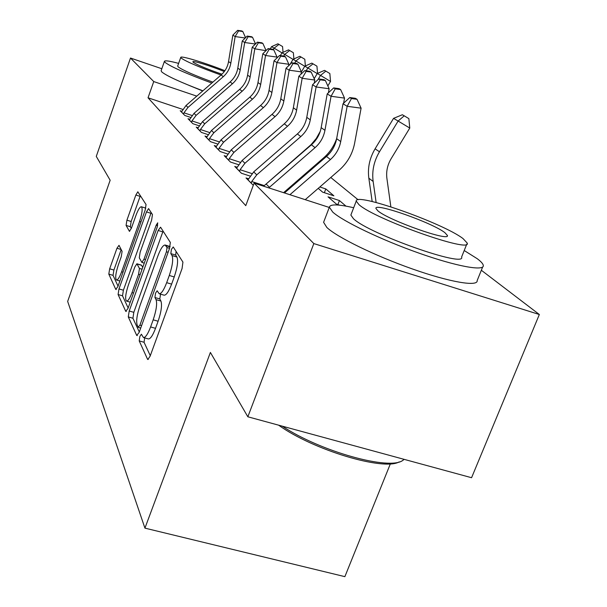 <?xml version="1.0" encoding="UTF-8"?>
<svg xmlns="http://www.w3.org/2000/svg" width="607" height="607" viewBox="0 0 607 607"><rect width="100%" height="100%" fill="white"/><g stroke="black" fill="none" stroke-linecap="round" stroke-linejoin="round"><path stroke-width="0.91" d="M139.853 336.498L139.208 340.899L147.539 359.215L147.82 359.519L150.111 356.195L182.077 268.506L182.927 262.087L173.238 246.966L171.424 249.325L170.825 253.62L172.031 255.547C173.412 259.212 172.494 265.858 169.285 275.479L166.675 282.665C163.799 290.154 161.318 293.849 159.216 293.75L157.137 290.783L155.544 293.166L154.922 297.513L156.045 299.63C157.319 303.561 156.363 310.291 153.184 319.828L150.604 326.93C147.835 334.161 145.445 337.697 143.442 337.538L141.385 334.214L139.853 336.498M144.686 337.894L144.056 342.272L150.286 355.717M176.083 251.404L175.704 255.092L176.925 257.027L172.031 255.547M160.567 294.145L159.785 298.94L160.931 301.057L156.045 299.63M202.715 90.974L188.952 85.352M119.01 245.342L116.961 248.248L109.67 268.795L108.805 274.106L115.778 289.425L117.895 286.565L145.232 209.939L146.052 204.529L137.827 191.797L135.847 195.029L126.916 220.189L126.081 225.417L129.45 231.328L131.416 228.149L135.938 215.447C138.07 209.734 139.876 206.835 141.34 206.752C142.82 208.33 142.22 213.254 139.557 221.525L121.635 271.769C119.571 277.278 117.857 280.024 116.483 280.009C115.034 278.264 115.649 273.249 118.319 264.956L121.241 256.753L122.098 251.374L119.01 245.342M182.783 109.412L148.032 97.788L245.774 205.652L254.105 183.132L329.26 207.45M148.032 97.788L153.746 81.566L130.49 58.037L161.819 68.735M481.343 270.259L539.342 314.509L471.571 477.717L247.846 416.789L210.386 352.439L144.936 528.136L67.658 301.421L110.155 180.241L96.278 156.401L130.49 58.037M247.846 416.789L313.834 243.582L254.105 183.132M129.2 310.996L128.289 316.922L136.712 335.428L139.124 332.454L169.497 248.513L170.347 242.451L160.567 227.185L158.146 230.47L129.2 310.996L133.813 312.324L132.925 318.25L139.291 331.991M125.74 311.323L118.092 294.524L118.98 288.924L146.477 211.919L148.571 208.588L152.456 214.529L151.629 220.106L140.149 252.171L139.284 257.838L141.879 262.421L143.996 259.128L156.174 225.22L157.714 222.822L157.259 226.942L128.001 308.402L125.74 311.323L126.286 311.482M144.936 528.136L344.875 576.65L390.377 463.801M189.688 119.275L187.995 118.706L192.882 123.699L199.088 125.763M206.911 136.696L204.991 136.059L210.5 141.689L217.541 144.003M226.381 156.378L224.188 155.658L230.44 162.039L238.498 164.672M318.25 188.36L322.605 192.138L333.873 195.811L325.792 188.929L324.358 192.707M319.843 186.979L325.792 188.929M248.567 178.777L246.032 177.957L253.301 185.302M358.107 199.764L330.777 177.487M345.975 206.13L339.427 200.553L337.887 204.589M339.427 200.553L328.03 196.835L336.445 204.127L339.738 205.196M237.102 167.206L234.75 166.439L241.427 173.253L250.084 176.068M303.993 176.007L303.379 175.476M303.895 175.028L304.608 175.264M216.335 146.226L214.286 145.551L220.151 151.538L227.678 154.003M198.041 127.728L196.243 127.129L201.425 132.425L208.026 134.61M181.797 111.286L180.203 110.755L184.824 115.474L190.659 117.417M196.789 96.134L153.746 81.566M539.342 314.509L313.834 243.582M143.442 337.538L148.328 338.926C150.354 339.085 152.752 335.557 155.529 328.341L150.604 326.93M160.931 301.057C162.228 304.987 161.295 311.717 158.108 321.24L155.529 328.341M159.216 293.75L164.118 295.192C166.235 295.29 168.738 291.61 171.614 284.129L166.675 282.665M176.925 257.027C178.337 260.699 177.441 267.338 174.232 276.951L171.614 284.129M163.086 231.115L133.813 312.324M138.221 327.234L139.906 325.132L166.432 251.768L167.031 247.535L165.127 245.016C163.063 245.031 160.627 248.718 157.835 256.078L140.042 305.42C137.007 314.487 136.044 320.989 137.144 324.927L138.221 327.234M170.104 246.548L165.127 245.016M128.153 307.961L122.523 295.814L118.092 294.524M151.196 212.556L123.396 290.214L122.523 295.814M128.335 285.153C125.52 293.887 124.913 299.205 126.522 301.102C128.001 301.155 129.822 298.333 131.977 292.62L138.593 274.197L139.458 268.423L136.894 263.779L134.83 267.012L128.335 285.153M136.894 263.779L141.423 265.13L142.736 267.376M145.779 208.14L141.34 206.752M140.361 195.644L131.158 221.494L130.33 226.722L131.309 228.444M121.18 249.576L113.904 270.047L113.039 275.35L118.046 286.14M390.855 206.828L386.902 178.39C386.029 171.5 387.448 164.922 391.151 158.67L409.778 128.062L398.124 121.051L379.466 151.78C373.912 161.204 371.803 171.091 373.146 181.447L376.135 202.518M404.216 115.808L398.124 121.051L393.556 118.365L402.358 114.746L404.216 115.808L408.86 118.615L409.778 128.062M393.556 118.365L375.088 148.821C369.587 158.154 367.501 167.957 368.844 178.223L372.174 201.547M284.478 192.958L326.498 156.462C331.9 151.659 335.292 145.726 336.657 138.677L343.008 103.729L347.151 106.301L351.461 98.554L357.03 99.305L355.33 98.296L349.784 97.545L351.461 98.554M289.918 194.718L330.443 159.52C335.899 154.664 339.328 148.685 340.717 141.568L347.151 106.301L361.097 108.167L354.602 143.335C352.5 153.966 347.371 162.911 339.214 170.157L305.222 199.673M361.097 108.167L357.03 99.305M349.784 97.545L343.008 103.729M320.253 131.378L316.262 138.479L311.027 144.709L264.303 185.605L311.406 144.8C316.619 140.164 319.874 134.443 321.179 127.637L327.219 93.888L331.058 96.278L335.246 88.842L340.626 89.57L339.055 88.637L333.691 87.909L335.246 88.842M268.787 187.882L315.079 147.638C320.337 142.956 323.622 137.19 324.942 130.323L331.058 96.278L344.533 98.099L343.615 103.175M336.71 138.411C334.047 146.067 329.669 152.577 323.577 157.926L283.583 192.669M344.533 98.099L340.626 89.57M333.691 87.909L327.219 93.888M251.222 183.261L251.723 181.531L256.753 174.854L300.791 136.583C305.86 132.068 309.024 126.499 310.283 119.86L316.103 86.968L312.529 84.745L306.778 117.356L310.283 119.86M306.778 117.356C305.533 123.942 302.4 129.466 297.369 133.942L253.718 171.88L247.944 179.907M323.918 79.661L318.728 78.94L320.177 79.813L325.382 80.526L323.918 79.661M320.177 79.813L316.103 86.968L329.138 88.751L328.417 92.78M251.723 181.531L264.303 185.605M329.138 88.751L325.382 80.526M318.728 78.94L312.529 84.745M353.676 207.746C338.243 204.195 330.14 203.998 329.373 207.162L332.697 212.04C342.909 221.373 381.15 239.78 418.8 253.066C456.51 266.427 484.409 271.473 483.293 265.441C483.051 263.795 481.025 261.549 477.223 258.696L464.211 250.524M323.956 221.365L323.599 222.299L326.816 227.428C336.862 237.125 374.914 255.782 412.502 268.992C450.144 282.278 478.134 286.944 477.178 280.54L482.664 266.997M466.821 244.037L461.608 257.004C466.396 268.264 368.919 233.885 353.502 218.755L350.861 215.068L351.127 214.37M463.058 238.604C442.996 223.065 354.496 191.88 356.233 201.099L358.942 204.62C374.625 219.173 472.254 253.741 467.208 243.066L463.058 238.604M377.812 210.781C388.457 220.28 450.265 242.147 447.397 235.44L444.901 232.678C432.442 222.769 374.413 202.313 375.915 208.406L377.812 210.781M282.202 426.144C320.132 451.441 389.869 470.812 402.911 460.318L404.209 459.37M399.186 461.889C383.609 471.153 313.045 449.946 278.605 425.166M178.625 63.394C169.785 61.011 165.058 60.313 164.444 61.292L165.15 62.46C171.159 66.907 186.706 73.773 211.805 83.06M164.444 61.292L161.113 70.738L161.803 71.967C166.849 76.012 180.552 82.294 202.92 90.8M212.875 82.135C194.452 75.374 182.912 70.313 178.246 66.952L177.676 66.072L180.757 57.369L181.341 58.211C187.093 62.035 200.333 67.635 221.047 75.018M224.909 70.693C204.68 62.703 180.772 55.434 180.757 57.369M224.294 71.543C210.91 66.034 192.722 60.359 192.844 61.755L193.254 62.324C197.859 65.23 207.427 69.183 221.95 74.198M239.59 171.386L240.076 169.717L244.932 163.26L287.468 126.286C292.369 121.924 295.419 116.536 296.618 110.11L302.165 78.295L298.834 76.216L293.348 107.78L296.618 110.11M293.348 107.78C292.157 114.146 289.137 119.496 284.281 123.82L242.102 160.483L236.525 168.253M309.805 71.285L304.782 70.587L306.133 71.398L311.179 72.096L309.805 71.285M306.133 71.398L302.165 78.295L314.79 80.033L314.244 83.136M302.521 128.047L300.344 130.945M240.076 169.717L251.981 173.594M314.79 80.033L311.179 72.096M304.782 70.587L298.834 76.216M228.725 160.286L229.196 158.677L233.885 152.433L275.024 116.658C279.759 112.439 282.703 107.227 283.848 101.005L289.152 70.192L286.034 68.25L280.791 98.82L283.848 101.005M280.791 98.82C279.652 104.988 276.731 110.17 272.035 114.351L231.237 149.83L225.857 157.357M296.626 63.462L291.747 62.779L293.014 63.538L297.9 64.221L296.626 63.462M293.014 63.538L289.152 70.192L301.391 71.892L300.996 74.168M229.196 158.677L240.273 162.304M301.391 71.892L297.9 64.221M291.747 62.779L286.034 68.25M327.848 85.928L330.534 81.437L320.511 75.42L318.007 79.616M325.845 71.118L320.511 75.42L317.271 73.508L324.525 70.366L325.845 71.118L329.844 73.53L330.534 81.437M317.271 73.508L314.183 78.69M307.089 172.251L307.233 173.192M304.714 174.315L304.502 175.567M317.787 164.027L317.643 163.086M314.38 141.818L314.274 141.135M218.543 149.899L218.998 148.343L223.535 142.288L263.362 107.651C267.953 103.562 270.798 98.509 271.898 92.476L276.974 62.604L274.045 60.783L269.03 90.428L271.898 92.476M269.03 90.428C267.937 96.414 265.115 101.43 260.562 105.481L221.054 139.845L215.857 147.152M284.281 56.132L279.546 55.472L280.738 56.178L285.48 56.846L284.281 56.132M280.738 56.178L276.974 62.604L288.849 64.266L288.583 65.814M218.998 148.343L229.34 151.735M288.849 64.266L285.48 56.846M279.546 55.472L274.045 60.783M317.218 73.599L304.805 66.178L311.816 63.12L316.937 66.171L317.56 73.386M313.053 63.826L307.848 67.969L306.178 70.784M304.805 66.178L301.383 71.922M208.99 140.141L209.438 138.639L213.831 132.766L252.429 99.191C256.875 95.231 259.621 90.322 260.676 84.472L265.54 55.487L262.793 53.78L257.983 82.544L260.676 84.472M257.983 82.544C256.936 88.356 254.204 93.228 249.796 97.158L211.494 130.475L206.463 137.561M272.695 49.258L268.097 48.606L269.212 49.273L273.818 49.926L272.695 49.258M269.212 49.273L265.54 55.487L277.073 57.111L276.921 58.006M209.438 138.639L219.104 141.833M277.073 57.111L273.818 49.926M268.097 48.606L262.793 53.78M304.752 66.262L293.075 59.281L299.85 56.299L304.805 59.243L305.367 65.935M301.011 56.959L295.943 60.966L294.623 63.181M293.075 59.281L290.009 64.448M200.007 130.975L200.439 129.511L204.703 123.813L242.14 91.24C246.45 87.393 249.113 82.628 250.13 76.945L254.803 48.803L252.216 47.194L247.595 75.139L250.13 76.945M247.595 75.139C246.586 80.777 243.946 85.511 239.666 89.32L202.503 121.658L197.624 128.54M261.799 42.794L257.33 42.156L258.385 42.786L262.861 43.423L261.799 42.794M258.385 42.786L254.803 48.803L265.957 50.692M200.439 129.511L209.506 132.516M266.01 50.389L262.861 43.423M257.33 42.156L252.216 47.194M293.029 59.357L282.012 52.779L288.575 49.865L293.363 52.718L293.879 58.925M289.676 50.495L284.721 54.372L283.719 56.056M282.012 52.779L280.358 55.586M191.546 122.333L191.964 120.922L196.099 115.376L232.451 83.743C236.639 80.01 239.219 75.382 240.197 69.858L244.689 42.505L242.254 40.988L237.8 68.151L240.197 69.858M237.8 68.151C236.836 73.637 234.272 78.235 230.114 81.937L194.028 113.35L189.301 120.042M251.533 36.708L247.193 36.086L248.18 36.678L252.535 37.3L251.533 36.708M191.964 120.922L200.485 123.752M255.426 44.03L244.689 42.505L248.18 36.678M255.532 43.932L252.535 37.3M247.193 36.086L242.254 40.988M281.974 52.855L271.572 46.64L277.93 43.803L282.566 46.557L283.037 52.323M278.97 44.394L274.129 48.143L273.264 49.599M271.572 46.64L270.229 48.909M183.557 114.184L183.974 112.811L187.98 107.424L223.308 76.672C227.375 73.045 229.878 68.545 230.827 63.174L235.144 36.564L232.845 35.13L228.558 61.557L230.827 63.174M228.558 61.557C227.625 66.899 225.144 71.368 221.1 74.972L186.023 105.504L181.44 112.014M241.852 30.965L237.625 30.35L238.559 30.911L242.8 31.518L241.852 30.965M183.974 112.811L191.987 115.482M245.251 38.013L235.144 36.564L238.559 30.911M245.577 37.687L242.8 31.518M237.625 30.35L232.845 35.13M144.056 342.272L139.208 340.899M175.704 255.092L170.825 253.62M159.785 298.94L154.922 297.513M158.108 321.24L153.184 319.828M174.232 276.951L169.285 275.479M148.267 359.42L147.539 359.215M162.782 231.889L158.146 230.47M137.341 335.603L136.712 335.428M132.925 318.25L128.289 316.922M141.598 325.618L139.906 325.132M168.139 252.284L166.432 251.768M169.573 248.309L167.031 247.535M170.021 246.867L165.81 245.585M123.396 290.214L118.98 288.924M150.908 213.292L146.477 211.919M145.528 259.591L143.996 259.128M157.645 225.675L156.174 225.22M133.51 293.067L131.977 292.62M140.118 274.652L138.593 274.197M142.076 269.204L139.458 268.423M141.621 265.32L137.091 263.969M123.024 272.179L121.635 271.769M140.945 221.95L139.557 221.525M129.663 231.297L129.283 231.176M130.33 226.722L126.081 225.417M131.158 221.494L126.916 220.189M140.096 196.357L135.847 195.029M116.248 289.562L115.778 289.425M113.039 275.35L108.805 274.106M113.904 270.047L109.67 268.795M121.142 249.5L116.961 248.248M379.466 151.78L375.088 148.821M373.146 181.447L368.844 178.223M326.498 156.462L330.443 159.52M336.657 138.677L340.717 141.568M311.406 144.8L315.079 147.638M321.179 127.637L324.942 130.323M266.177 184.096L269.44 187.29M247.99 179.816L251.252 183.147M297.369 133.942L300.791 136.583M253.718 171.88L256.753 174.854M236.571 168.169L239.621 171.28M284.281 123.82L287.468 126.286M242.102 160.483L244.932 163.26M225.895 157.274L228.748 160.187M272.035 114.351L275.024 116.658M231.237 149.83L233.885 152.433M305.602 174.611L304.98 174.08M215.895 147.069L218.573 149.792M260.562 105.481L263.362 107.651M221.054 139.845L223.535 142.288M206.501 137.478L209.013 140.042M249.796 97.158L252.429 99.191M211.494 130.475L213.831 132.766M197.662 128.464L200.029 130.877M239.666 89.32L242.14 91.24M202.503 121.658L204.703 123.813M189.338 119.966L191.569 122.242M230.114 81.937L232.451 83.743M194.028 113.35L196.099 115.376M181.47 111.938L183.58 114.093M221.1 74.972L223.308 76.672M186.023 105.504L187.98 107.424M140.71 328.068L138.388 327.408M144.261 263.135L141.879 262.421M130.232 302.18L126.522 301.102M119.875 281.003L116.483 280.009M329.373 207.162L323.599 222.299M350.861 215.068L356.233 201.099M447.162 236.032L447.397 235.44"/></g></svg>

